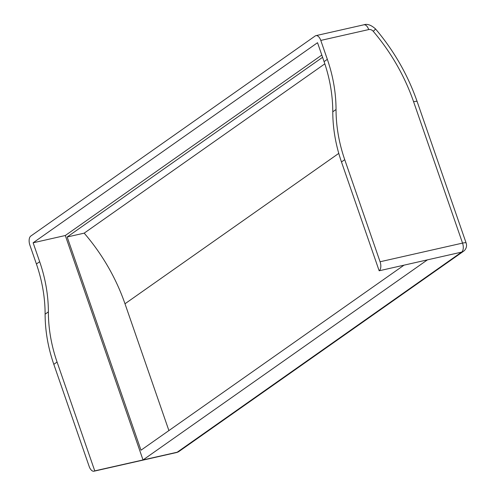 <?xml version="1.0" encoding="UTF-8"?>
<svg xmlns="http://www.w3.org/2000/svg" width="496" height="496" viewBox="0 0 496 496"><rect width="100%" height="100%" fill="white"/><g stroke="black" fill="none" stroke-linecap="round" stroke-linejoin="round"><path stroke-width="0.74" d="M176.483 452.544A7.242 7.242 0 0 0 179.05 451.403A7.242 6.051 -125.1 0 1 177.215 452.209A7.242 3.763 -102.7 0 1 176.483 452.544L94.017 471.2A7.242 3.763 -102.7 0 1 89.162 466.426L53.81 364.337A144.838 120.987 54.9 0 1 45.117 314.173A144.838 120.987 54.9 0 0 36.419 264.002L29.865 245.086A7.242 3.763 -102.7 0 1 30.795 236.059L315.202 35.972A7.242 3.763 -102.7 0 1 315.933 35.644A7.242 3.763 -102.7 0 1 320.788 40.418L327.341 59.334A144.838 120.987 54.9 0 1 336.034 109.504A144.838 120.987 54.9 0 0 344.732 159.669L380.085 261.758A7.242 3.763 -102.7 0 1 379.161 270.785L341.477 161.956L344.732 159.669M179.05 451.403L463.456 251.317A7.242 6.051 -125.1 0 1 461.621 252.123L177.215 452.209L94.755 470.871L57.071 362.043A144.838 120.987 54.9 0 1 48.372 311.879A144.838 120.987 54.9 0 0 39.674 261.714L33.127 242.792L317.533 42.706L324.08 61.628L327.341 59.334M94.017 471.2A7.242 3.763 -102.7 0 0 94.755 470.871M33.127 242.792L65.305 235.513L143.022 459.947L427.428 259.861L379.161 270.785M168.9 430.578L124.992 303.775A183.464 153.245 54.9 0 0 84.184 233.145L324.83 63.841M404.035 265.155L141 450.207L67.165 236.995L84.184 233.145M67.165 236.995L322.586 57.3M324.08 61.628A144.838 120.987 54.9 0 1 332.779 111.792A144.838 120.987 54.9 0 0 341.477 161.956M65.305 235.513L321.805 55.056M417.167 101.63A7.242 1.296 160.9 0 0 413.583 101.705L462.545 243.102A7.242 1.296 -19.1 0 1 466.135 243.021L417.167 101.63C407.873 74.983 393.985 50.747 375.509 28.923A7.242 0.434 139.6 0 1 373.246 31.322A4.83 4.03 54.9 0 0 368.714 29.574L320.788 40.418M368.714 29.574A7.242 3.763 -102.7 0 0 363.859 24.8L315.933 35.644M413.583 101.705A185.876 155.26 54.9 0 0 373.246 31.322M427.428 259.861L461.621 252.123A7.242 3.763 77.3 0 0 462.545 243.102L380.085 261.758M124.992 303.775L338.768 153.382M332.779 111.792L336.034 109.504M53.81 364.337L57.071 362.043M45.117 314.173L48.372 311.879M36.419 264.002L39.674 261.714M375.509 28.923C371.138 24.992 367.257 23.622 363.859 24.8M463.456 251.317A7.242 7.242 0 0 0 466.135 243.021"/></g></svg>
